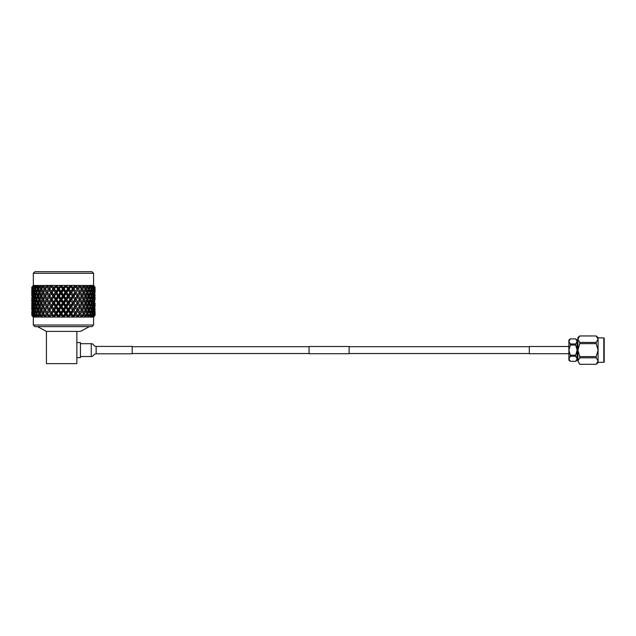 <?xml version="1.0" encoding="UTF-8"?>
<svg xmlns="http://www.w3.org/2000/svg" width="636" height="636" viewBox="0 0 636 636"><rect width="100%" height="100%" fill="white"/><g stroke="black" fill="none" stroke-linecap="round" stroke-linejoin="round"><path stroke-width="0.95" d="M309.056 353.719L309.056 346.509L349.108 346.509L349.108 353.719L309.056 353.719M604.2 361.932A0.398 0.398 0 0 1 603.803 362.329L603.803 337.899A0.398 0.398 0 0 1 604.2 338.304L604.2 361.932M604.2 360.93L604.2 339.306L604.2 360.93M575.699 356.263L570.309 356.263L570.309 355.166L575.699 355.166L575.699 356.263L577.13 358.784L577.13 360.127L575.699 361.328L570.309 361.312L568.878 360.127L568.878 358.784L570.309 361.312L575.699 361.328L577.13 358.784L577.13 340.101L575.699 338.901L570.309 338.924L568.878 341.445L568.878 340.101L570.309 338.901L575.699 338.901L577.13 341.445L575.699 343.973L575.699 345.07L570.309 345.07L570.309 343.973L575.699 343.973M579.754 364.293L596.21 364.277L579.754 364.293M603.803 337.899L598.071 337.899L598.071 362.727L596.21 364.293M596.21 364.277L598.071 361.041L598.071 362.329L603.803 362.329M579.754 342.43L596.21 342.43L596.21 343.647L579.754 343.647L579.754 342.43L577.885 339.195L577.885 337.501L579.754 335.943L577.885 339.195L577.885 361.041L579.754 364.277M577.13 342.565L577.885 342.565M577.13 357.663L577.885 357.663M579.754 357.806L579.754 356.589L596.21 356.589L596.21 357.806L579.754 357.806L577.885 361.041M579.754 343.647L577.885 350.118L579.754 356.589M596.21 335.943L598.071 337.501L598.071 339.195L596.21 335.959L579.754 335.943M596.21 342.43L598.071 339.195L598.071 350.118L596.21 343.647M596.21 356.589L598.071 350.118M598.071 361.041L596.21 357.806M579.754 335.959L596.21 335.959M575.699 355.166L577.13 350.118L575.699 345.07M570.309 356.263L568.878 358.784L568.878 341.445L570.309 343.973M570.309 345.07L568.878 350.118L570.309 355.166M568.878 353.719L529.311 353.719L529.311 346.509L568.878 346.509M96.147 353.799L96.147 346.429L132.185 346.429L132.185 353.799L96.147 353.799C93.222 354.006 93.635 356.709 91.258 356.526L91.258 343.71L80.446 343.71M76.869 342.565L80.446 342.565L80.446 357.663L76.869 357.663M91.982 271.707L93.579 273.313L33.295 273.313L34.893 271.707L91.982 271.707M33.295 325.02L93.579 325.02L91.982 326.626L34.893 326.626L33.295 325.02L33.295 317.07L31.8 315.281L31.8 311.266L32.126 315.281L32.484 313.572L32.19 311.266L31.975 313.572M46.428 331.396L76.869 331.396L76.869 363.633L46.428 363.633L46.428 331.396L37.468 326.626M76.869 331.396L80.446 331.396L89.406 326.626M93.579 325.02L93.579 317.07L95.074 315.281L93.579 317.07L95.074 315.281L95.074 311.266L95.074 315.281M33.295 285.437L31.8 287.226L33.382 285.437L33.295 273.313M86.393 285.492L88.778 287.226L89.279 287.226L89.104 285.437L91.815 287.226L91.314 285.437L93.659 287.226L92.729 285.437L93.579 285.437L93.579 273.313M95.034 306.568L95.074 304.262L95.034 306.568L94.684 304.262L94.39 306.568L94.684 308.858L94.899 306.568M95.034 299.556L95.074 297.258L95.034 299.556L94.684 297.258L94.39 299.556L94.684 301.846L94.899 299.556M95.034 292.544L95.074 290.247L95.034 292.544L94.684 290.247L94.39 292.544L94.684 294.842L94.899 292.544M95.066 287.226L93.579 285.437M31.8 287.838L31.8 287.226L31.848 287.87M43.773 285.532L33.39 285.437L32.126 287.226L34.113 285.437L33.215 287.226L35.56 285.437L35.052 287.226L37.699 285.437L37.588 287.226L40.473 285.437L40.76 287.226L43.773 285.532L44.496 287.226L45.196 287.226L47.628 285.437L56.461 285.437L58.059 287.226L58.917 287.226L61.008 285.437L63.004 287.226L63.87 287.226L65.739 285.437L67.957 287.226L68.815 287.226L70.54 285.437L72.798 287.226L73.625 287.226L75.032 285.437L77.409 287.226L78.506 286.709L77.123 289.046L78.554 289.046L79.969 291.336L81.336 289.046L79.333 285.771L79.675 287.226L80.255 287.226M40.76 287.226L41.07 287.838L41.372 287.226M42.628 287.226L41.682 289.046L42.89 291.336L44.154 289.046L43.153 287.226L43.677 285.771L42.628 287.226L43.153 287.226M41.07 287.838L42.119 289.046L40.473 289.046L39.607 287.226L40.299 285.771L39.162 287.226L39.607 287.226M44.838 290.247L43.55 292.544L44.838 294.842L46.182 292.544L44.838 290.247L45.72 289.046L44.838 287.838L45.196 287.226M44.154 289.046L45.72 289.046M42.89 291.336L43.86 292.544L42.246 292.544L41.07 290.247L39.941 292.544L41.07 294.842L42.246 292.544M46.905 293.752L45.538 296.05L46.905 298.348L48.32 296.05L46.905 293.752L47.684 292.544L46.905 291.336L48.32 289.046L47.199 287.226L47.541 285.771L46.619 287.226L47.199 287.226M46.182 292.544L47.684 292.544M44.838 294.842L45.72 296.05L44.154 296.05L42.89 293.752L41.682 296.05L42.89 298.348L44.154 296.05M49.075 297.258L47.644 299.556L49.075 301.846L50.546 299.556L49.075 297.258L49.751 296.05L49.075 294.842L50.546 292.544L49.075 290.247L47.644 292.544L49.075 294.842M48.368 298.387L49.751 296.05L48.368 293.713M48.32 296.05L49.751 296.05L56.461 285.437L79.246 285.437L81.678 287.226L82.378 287.226L82.966 285.437L86.106 287.226L86.448 285.532M46.905 298.348L47.684 299.556L46.182 299.556L44.838 297.258L43.55 299.556L44.838 301.846L46.182 299.556M51.333 300.756L49.839 303.054L51.333 305.36L52.852 303.054L51.333 300.756L51.898 299.556L51.333 298.348L52.852 296.05L51.333 293.752L49.751 296.05L51.898 299.556L61.112 285.532M49.075 301.846L49.839 303.054M48.368 305.399L47.644 306.568L49.075 308.858L50.546 306.568L49.075 304.262L48.368 305.399L51.898 299.556L50.546 299.556M53.663 304.262L52.12 306.568L53.663 308.858L55.221 306.568L53.663 304.262L54.124 303.054L53.663 301.846L55.221 299.556L53.663 297.258L51.898 299.556L54.124 303.054L65.858 285.532M51.333 305.36L52.12 306.568M49.075 308.858L49.751 310.066L54.124 303.054L52.852 303.054M56.047 307.768L54.473 310.066L56.047 312.363L57.645 310.066L56.047 307.768L56.047 305.36L57.645 303.054L56.047 300.756L54.124 303.054L56.397 306.568L70.54 285.532M53.663 308.858L54.473 310.066M51.333 312.363L52.852 310.066L51.333 307.768L49.839 310.066L51.898 313.572L56.397 306.568L55.221 306.568M58.488 311.266L56.882 313.572L58.075 315.281L58.902 315.281L60.102 313.572L58.488 311.266L58.488 308.858L60.102 306.568L58.488 304.262L56.397 306.568L58.719 310.066L75.048 285.532M58.075 315.281L58.719 317.07L58.902 315.281M56.047 312.363L56.397 313.572L56.882 313.572M53.265 315.281L54.06 315.281L55.221 313.572L53.663 311.266L52.12 313.572L54.124 317.07L58.719 310.066L57.645 310.066M37.588 287.226L37.842 287.838L38.096 287.226M39.162 287.226L38.351 289.046L39.376 291.336L40.473 289.046M37.842 287.838L39.05 289.046L37.349 289.046L36.642 287.226L37.492 285.771L36.642 287.226M39.376 291.336L40.513 292.544L38.836 292.544L37.842 290.247L36.92 292.544L37.842 294.842L38.836 292.544M41.07 290.247L42.119 289.046M42.89 293.752L43.86 292.544M41.07 294.842L42.119 296.05L40.473 296.05L39.376 293.752L38.351 296.05L39.376 298.348L40.473 296.05M44.838 297.258L45.72 296.05M42.89 298.348L43.86 299.556L42.246 299.556L41.07 297.258L39.941 299.556L41.07 301.846L42.246 299.556M46.905 305.36L48.32 303.054L46.905 300.756L45.538 303.054L47.684 306.568L46.182 306.568L44.838 304.262L43.55 306.568L44.838 308.858L46.182 306.568M46.905 300.756L47.684 299.556M44.838 301.846L45.72 303.054L44.154 303.054L42.89 300.756L41.682 303.054L42.89 305.36L44.154 303.054M49.075 304.262L49.751 303.054L48.32 303.054M48.368 312.403L47.644 313.572L48.702 315.281L49.449 315.281L50.546 313.572L49.075 311.266L48.368 312.403L49.839 310.066M51.333 307.768L51.898 306.568L50.546 306.568M55.706 315.281L56.397 315.281L56.047 314.78L54.124 317.07L54.06 315.281M50.999 315.281L51.659 315.281L51.333 314.78L49.751 317.07L48.368 314.74L49.751 317.07L52.12 313.572M53.663 311.266L54.124 310.066L52.852 310.066M35.052 287.226L35.25 287.838L35.449 287.226M36.284 287.226L35.648 289.046L36.459 291.336L37.349 289.046M35.25 287.838L35.87 288.386M37.842 290.247L39.05 289.046M36.459 291.336L37.142 291.964M37.842 294.842L39.05 296.05L37.349 296.05L36.459 293.752L35.648 296.05L36.459 298.348L37.349 296.05M39.376 293.752L40.513 292.544M41.07 297.258L42.119 296.05M39.376 298.348L40.513 299.556L38.836 299.556L37.842 297.258L36.92 299.556L37.842 301.846L38.836 299.556M42.89 300.756L43.86 299.556M41.07 301.846L42.119 303.054L40.473 303.054L39.376 300.756L38.351 303.054L39.376 305.36L40.473 303.054M44.838 304.262L45.72 303.054M42.89 305.36L43.86 306.568L42.246 306.568L41.07 304.262L39.941 306.568L41.07 308.858L42.246 306.568M46.905 312.363L48.32 310.066L46.905 307.768L45.538 310.066L47.684 313.572L46.182 313.572L44.838 311.266L43.55 313.572L44.504 315.281L45.18 315.281L46.182 313.572M46.905 307.768L47.684 306.568M44.838 308.858L45.72 310.066L44.154 310.066L42.89 307.768L41.682 310.066L42.89 312.363L44.154 310.066M44.504 315.281L45.72 317.07L49.751 317.07L49.449 315.281M49.075 311.266L49.751 310.066L48.32 310.066M33.215 287.226L33.35 287.838L33.485 287.226M34.082 287.226L33.621 289.046L34.209 291.336L34.869 289.046L34.344 287.226L35.33 285.771L34.344 287.226M33.35 287.838L33.819 288.227M35.25 294.842L36.021 292.544L35.25 290.247L34.543 292.544L35.87 295.39M35.25 290.247L35.87 289.698M34.209 291.336L34.765 291.805M35.648 289.046L34.869 289.046M36.459 293.752L37.142 293.117M36.92 292.544L36.021 292.544M36.459 298.348L37.142 298.976M37.842 297.258L39.05 296.05M39.376 300.756L40.513 299.556M37.842 301.846L39.05 303.054L37.349 303.054L36.459 300.756L35.648 303.054L36.459 305.36L37.349 303.054M41.07 304.262L42.119 303.054M39.376 305.36L40.513 306.568L38.836 306.568L37.842 304.262L36.92 306.568L37.842 308.858L38.836 306.568M42.89 307.768L43.86 306.568M41.07 308.858L42.119 310.066L40.473 310.066L39.376 307.768L38.351 310.066L39.376 312.363L40.473 310.066M46.603 315.281L47.215 315.281L46.905 314.78L45.72 317.07L45.18 315.281M44.838 311.266L45.72 310.066M42.89 312.363L43.86 313.572L42.246 313.572L41.07 311.266L39.941 313.572L40.776 315.281L41.364 315.281L42.246 313.572M32.126 287.226L32.19 287.838L32.261 287.226M32.595 287.226L32.675 291.336L32.754 287.226L33.851 285.771L32.754 287.226M33.35 294.842L33.891 292.544L33.35 290.247L32.881 292.544L33.819 295.231M33.35 290.247L33.819 289.865M33.621 289.046L33.096 289.046M34.209 298.348L34.869 296.05L34.209 293.752L33.621 296.05L34.765 298.817M34.209 293.752L34.765 293.283M34.543 292.544L33.891 292.544M35.25 301.846L36.021 299.556L35.25 297.258L34.543 299.556L35.87 302.402M35.25 297.258L35.87 296.71M35.648 296.05L34.869 296.05M36.92 299.556L36.021 299.556M36.459 300.756L37.142 300.128M37.842 304.262L39.05 303.054M36.459 305.36L37.142 305.988M39.376 307.768L40.513 306.568M37.842 308.858L39.05 310.066L37.349 310.066L36.459 307.768L35.648 310.066L36.459 312.363L37.349 310.066M40.776 315.281L42.119 317.07L41.364 315.281M41.07 311.266L42.119 310.066M39.376 312.363L40.513 313.572L38.836 313.572L37.842 311.266L36.92 313.572L37.596 315.281L38.088 315.281L38.836 313.572M31.872 287.226L31.895 291.336L31.927 287.226L33.104 285.771L31.927 287.226M32.19 294.842L32.19 290.247L32.468 295.064M32.675 298.348L33.096 296.05L32.675 293.752L32.333 296.05L33.056 298.658M32.881 292.544L32.484 292.544M33.35 301.846L33.891 299.556L33.35 297.258L32.881 299.556L33.819 302.235M33.35 297.258L33.819 296.869M33.621 296.05L33.096 296.05M34.209 305.36L34.869 303.054L34.209 300.756L33.621 303.054L34.765 305.829M34.209 300.756L34.765 300.287M34.543 299.556L33.891 299.556M35.25 308.858L36.021 306.568L35.25 304.262L34.543 306.568L35.87 309.406M35.648 303.054L34.869 303.054M35.25 304.262L35.87 303.714M36.459 307.768L37.142 307.14M36.92 306.568L36.021 306.568M37.596 315.281L39.05 317.07L38.088 315.281M37.842 311.266L39.05 310.066M36.459 312.363L37.142 312.992M31.808 296.05L31.808 289.046M32.19 301.846L32.19 297.258L32.468 302.068M32.675 305.36L33.096 303.054L32.675 300.756L32.333 303.054L33.056 305.662M32.881 299.556L32.484 299.556M33.35 308.858L33.891 306.568L33.35 304.262L32.881 306.568L33.819 309.247M33.35 304.262L33.819 303.873M33.621 303.054L33.096 303.054M34.209 312.363L34.869 310.066L34.209 307.768L33.621 310.066L34.765 312.833M34.543 306.568L33.891 306.568M34.209 307.768L34.765 307.299M35.441 315.281L36.021 313.572L35.25 311.266L34.543 313.572L35.059 315.281L36.578 317.07L45.72 317.07L43.161 315.281M35.059 315.281L36.578 317.07L34.344 315.281M35.25 311.266L35.87 310.718M35.648 310.066L34.869 310.066M31.848 301.885L31.848 297.227M31.895 305.36L31.895 300.756L32.062 305.487M32.19 308.858L32.19 304.262L32.468 309.08M32.675 312.363L33.096 310.066L32.675 307.768L32.333 310.066L33.056 312.666M32.881 306.568L32.484 306.568M33.477 315.281L33.891 313.572L33.35 311.266L33.223 315.281L34.765 317.07L36.578 317.07L36.276 315.281M33.223 315.281L34.765 317.07L32.762 315.281M33.621 310.066L33.096 310.066M33.35 311.266L33.819 310.885M31.808 310.066L31.808 303.054M32.126 315.281L33.66 317.07L32.261 315.281M31.872 315.281L33.295 317.07L31.8 315.281L33.295 317.07L34.765 317.07L34.074 315.281M31.8 315.281L31.848 311.235M93.484 285.532L94.684 287.838L94.748 287.226M95.058 289.046L95.002 287.226L93.77 285.771L94.947 287.226L95.074 290.247M79.214 285.492L92.761 285.437L94.613 287.226M94.541 289.046L94.279 287.226L93.023 285.771L94.12 287.226L94.2 291.336L94.804 289.046M95.074 294.842L95.058 296.05M93.389 287.226L93.524 287.838L93.659 287.226M93.246 289.046L92.792 287.226L91.544 285.771L92.53 287.226L92.005 289.046L92.665 291.336L93.246 289.046L93.778 289.046M93.524 287.838L93.047 288.227M93.985 292.544L93.524 290.247L92.983 292.544L93.524 294.842L94.39 292.544M94.541 296.05L94.2 293.752L93.778 296.05L94.2 298.348L94.804 296.05M95.058 303.054L95.074 304.262M91.425 287.226L91.624 287.838L91.815 287.226M91.226 289.046L89.374 285.771L90.233 287.226L89.525 289.046L90.407 291.336L91.226 289.046L92.005 289.046M91.624 287.838L91.004 288.386M92.323 292.544L91.624 290.247L90.845 292.544L91.624 294.842L92.323 292.544L92.983 292.544M93.524 290.247L93.047 289.865M92.665 291.336L92.109 291.805M93.246 296.05L92.665 293.752L92.005 296.05L92.665 298.348L93.246 296.05L93.778 296.05M93.524 294.842L93.047 295.231M93.985 299.556L93.524 297.258L92.983 299.556L93.524 301.846L94.39 299.556M94.541 303.054L94.2 300.756L93.778 303.054L94.2 305.36L94.804 303.054M95.074 308.858L95.058 310.066M88.778 287.226L89.032 287.838L89.279 287.226M89.032 287.838L87.824 289.046L89.525 289.046M89.954 292.544L89.032 290.247L88.038 292.544L89.032 294.842L89.954 292.544L90.845 292.544M91.624 290.247L91.004 289.698M90.407 291.336L89.732 291.964M91.226 296.05L90.407 293.752L89.525 296.05L90.407 298.348L91.226 296.05L92.005 296.05M92.665 293.752L92.109 293.283M91.624 294.842L91.004 295.39M92.323 299.556L91.624 297.258L90.845 299.556L91.624 301.846L92.323 299.556L92.983 299.556M93.524 297.258L93.047 296.869M92.665 298.348L92.109 298.817M93.246 303.054L92.665 300.756L92.005 303.054L92.665 305.36L93.246 303.054L93.778 303.054M93.524 301.846L93.047 302.235M93.985 306.568L93.524 304.262L92.983 306.568L93.524 308.858L94.39 306.568M94.541 310.066L94.2 307.768L93.778 310.066L94.2 312.363L94.804 310.066M94.899 313.572L94.684 311.266L94.613 315.281L95.034 313.572M85.502 287.226L85.804 287.838L86.106 287.226M87.267 287.226L86.401 289.046L87.49 291.336L88.515 289.046L86.568 285.771L87.712 287.226M85.804 287.838L84.755 289.046L86.401 289.046M87.49 291.336L86.361 292.544L88.038 292.544M89.032 290.247L87.824 289.046M89.032 294.842L87.824 296.05L89.525 296.05M90.407 293.752L89.732 293.117M89.954 299.556L89.032 297.258L88.038 299.556L89.032 301.846L89.954 299.556L90.845 299.556M91.624 297.258L91.004 296.71M90.407 298.348L89.732 298.976M91.226 303.054L90.407 300.756L89.525 303.054L90.407 305.36L91.226 303.054L92.005 303.054M92.665 300.756L92.109 300.287M91.624 301.846L91.004 302.402M92.323 306.568L91.624 304.262L90.845 306.568L91.624 308.858L92.323 306.568L92.983 306.568M93.524 304.262L93.047 303.873M92.665 305.36L92.109 305.829M93.246 310.066L92.665 307.768L92.005 310.066L92.665 312.363L93.246 310.066L93.778 310.066M93.524 308.858L93.047 309.247M94.613 315.281L93.206 317.07L94.748 315.281M93.985 313.572L93.524 311.266L92.983 313.572L93.397 315.281L94.39 313.572M83.721 287.226L82.72 289.046L83.984 291.336L85.192 289.046L83.197 285.771L83.721 287.226L84.246 287.226M81.678 287.226L82.028 287.838L82.378 287.226M77.409 287.226L77.799 287.838L79.269 285.532M82.028 287.838L81.154 289.046L82.72 289.046M85.804 294.842L86.925 292.544L85.804 290.247L84.628 292.544L85.804 294.842L84.755 296.05L86.401 296.05L87.49 298.348L88.515 296.05L87.49 293.752L86.401 296.05M83.984 291.336L83.014 292.544L84.628 292.544M85.804 290.247L84.755 289.046M87.49 293.752L86.361 292.544M87.49 298.348L86.361 299.556L88.038 299.556M89.032 297.258L87.824 296.05M89.032 301.846L87.824 303.054L89.525 303.054M90.407 300.756L89.732 300.128M89.954 306.568L89.032 304.262L88.038 306.568L89.032 308.858L89.954 306.568L90.845 306.568M91.624 304.262L91.004 303.714M90.407 305.36L89.732 305.988M91.226 310.066L90.407 307.768L89.525 310.066L90.407 312.363L91.226 310.066L92.005 310.066M92.665 307.768L92.109 307.299M91.624 308.858L91.004 309.406M93.397 315.281L92.109 317.07L93.651 315.281M92.323 313.572L91.624 311.266L90.845 313.572L91.433 315.281L92.323 313.572L92.983 313.572M93.524 311.266L93.047 310.885M92.665 312.363L92.109 312.833M82.028 294.842L83.324 292.544L82.028 290.247L80.693 292.544L82.028 294.842L81.154 296.05L82.72 296.05L83.984 298.348L85.192 296.05L83.984 293.752L82.72 296.05M79.675 287.226L78.554 289.046M77.799 287.838L77.036 289.046L74.913 285.437M79.969 291.336L79.19 292.544L80.693 292.544M82.028 290.247L81.154 289.046M83.984 293.752L83.014 292.544M85.804 301.846L86.925 299.556L85.804 297.258L84.628 299.556L85.804 301.846L84.755 303.054L86.401 303.054L87.49 305.36L88.515 303.054L87.49 300.756L86.401 303.054M83.984 298.348L83.014 299.556L84.628 299.556M85.804 297.258L84.755 296.05M87.49 300.756L86.361 299.556M87.49 305.36L86.361 306.568L88.038 306.568M89.032 304.262L87.824 303.054M89.032 308.858L87.824 310.066L89.525 310.066M90.407 307.768L89.732 307.14M91.433 315.281L90.296 317.07L91.815 315.281M89.954 313.572L89.032 311.266L88.038 313.572L88.786 315.281L89.271 315.281L89.954 313.572L90.845 313.572M91.624 311.266L91.004 310.718M90.407 312.363L89.732 312.992M79.969 298.348L81.336 296.05L79.969 293.752L78.554 296.05L79.969 298.348L79.19 299.556L80.693 299.556L82.028 301.846L83.324 299.556L82.028 297.258L80.693 299.556M77.799 294.842L79.23 292.544L78.506 291.375L77.799 290.247L76.328 292.544L77.799 294.842L77.123 296.05L78.554 296.05M75.08 285.771L75.223 287.226L74.022 289.046L75.541 291.336L77.036 289.046M75.223 287.226L75.859 287.226M72.798 287.226L73.212 287.838L73.625 287.226M73.212 287.838L72.75 289.046L74.022 289.046M75.541 291.336L77.123 289.046L74.969 285.532M73.212 294.842L74.746 292.544L73.212 290.247L71.653 292.544L73.212 294.842L72.75 296.05L74.969 292.544L76.328 292.544M77.799 290.247L78.506 291.375M75.541 298.348L77.036 296.05L75.541 293.752L74.022 296.05L75.541 298.348L74.969 299.556L78.506 293.713M79.969 293.752L79.19 292.544M82.028 297.258L81.154 296.05M83.984 305.36L85.192 303.054L83.984 300.756L82.72 303.054L83.984 305.36L83.014 306.568L84.628 306.568L85.804 308.858L86.925 306.568L85.804 304.262L84.628 306.568M82.028 301.846L81.154 303.054L82.72 303.054M83.984 300.756L83.014 299.556M85.804 304.262L84.755 303.054M87.49 312.363L88.515 310.066L87.49 307.768L86.401 310.066L87.49 312.363L86.361 313.572L88.038 313.572M85.804 308.858L84.755 310.066L86.401 310.066M87.49 307.768L86.361 306.568M88.786 315.281L87.824 317.07L89.271 315.281M89.032 311.266L87.824 310.066M77.799 301.846L79.23 299.556L78.506 298.387L77.799 297.258L76.328 299.556L77.799 301.846L77.123 303.054L78.554 303.054L79.969 305.36L81.336 303.054L79.969 300.756L78.554 303.054M70.54 285.771L70.485 287.226L69.229 289.046L70.819 291.336L72.393 289.046L70.445 285.532M70.485 287.226L71.153 287.226M67.957 287.226L68.386 287.838L68.815 287.226M68.386 287.838L68.155 289.046L69.229 289.046M70.819 291.336L70.477 292.544L71.653 292.544M73.212 290.247L72.393 289.046M75.541 293.752L74.746 292.544M70.819 298.348L72.393 296.05L70.819 293.752L69.229 296.05L70.819 298.348L70.477 299.556L72.75 296.05L74.022 296.05M73.212 301.846L74.746 299.556L73.212 297.258L71.653 299.556L73.212 301.846L72.75 303.054L74.969 299.556L76.328 299.556M77.799 297.258L77.036 296.05M75.541 305.36L77.036 303.054L75.541 300.756L74.022 303.054L75.541 305.36L74.969 306.568L78.506 300.717M79.969 300.756L79.19 299.556M82.028 308.858L83.324 306.568L82.028 304.262L80.693 306.568L82.028 308.858L81.154 310.066L82.72 310.066L83.984 312.363L85.192 310.066L83.984 307.768L82.72 310.066M79.969 305.36L79.19 306.568L80.693 306.568M82.028 304.262L81.154 303.054M83.984 307.768L83.014 306.568M86.099 315.281L86.925 313.572L85.804 311.266L84.628 313.572L85.51 315.281L86.099 315.281L84.755 317.07L93.579 317.07L95.002 315.281M85.51 315.281L84.755 317.07L83.984 314.78L83.706 315.281L84.254 315.281M83.984 312.363L83.014 313.572L84.628 313.572M85.804 311.266L84.755 310.066M68.386 294.842L69.992 292.544L68.386 290.247L66.772 292.544L68.386 294.842L68.155 296.05L69.229 296.05M65.826 285.771L64.292 289.046L65.921 291.336L67.543 289.046L65.762 285.532M65.58 287.226L66.263 287.226M63.004 287.226L63.433 287.838L63.87 287.226M63.433 287.838L63.433 289.046L64.292 289.046M65.921 291.336L65.802 292.544L66.772 292.544M68.386 290.247L68.155 289.046L67.543 289.046M70.819 293.752L70.477 292.544L69.992 292.544M73.212 297.258L72.393 296.05M68.386 301.846L69.992 299.556L68.386 297.258L66.772 299.556L68.386 301.846L68.155 303.054L70.477 299.556L71.653 299.556M70.819 305.36L72.393 303.054L70.819 300.756L69.229 303.054L70.819 305.36L70.477 306.568L72.75 303.054L74.022 303.054M75.541 300.756L74.746 299.556M77.799 308.858L79.23 306.568L77.799 304.262L76.328 306.568L77.799 308.858L77.123 310.066L78.554 310.066L79.969 312.363L81.336 310.066L79.969 307.768L78.554 310.066M73.212 308.858L74.746 306.568L73.212 304.262L71.653 306.568L73.212 308.858L72.75 310.066L74.969 306.568L76.328 306.568M77.799 304.262L77.036 303.054M75.541 312.363L77.036 310.066L75.541 307.768L74.022 310.066L75.541 312.363L74.969 313.572L78.506 307.729M79.969 307.768L79.19 306.568M82.37 315.281L83.324 313.572L82.028 311.266L80.693 313.572L81.694 315.281L82.37 315.281L81.154 317.07L84.755 317.07L87.259 315.281M81.694 315.281L81.154 317.07L79.969 314.78L79.659 315.281L80.271 315.281M79.969 312.363L79.19 313.572L80.693 313.572M82.028 311.266L81.154 310.066M65.921 298.348L67.543 296.05L65.921 293.752L64.292 296.05L65.921 298.348L65.802 299.556L66.772 299.556M63.433 294.842L65.063 292.544L63.433 290.247L61.811 292.544L63.433 294.842L63.433 296.05L64.292 296.05M61.048 285.771L59.331 289.046L60.953 291.336L62.582 289.046L61.294 287.226L61.016 285.532M60.611 287.226L61.294 287.226M58.059 287.226L58.488 287.838L58.917 287.226M43.828 285.492L47.74 285.437L48.694 287.226L51.842 285.437L53.249 287.226L54.068 287.226L56.429 285.532M58.488 287.838L58.719 289.046L59.331 289.046M60.953 291.336L61.072 292.544L61.811 292.544M63.433 290.247L63.433 289.046L62.582 289.046M65.921 293.752L65.802 292.544L65.063 292.544M68.386 297.258L68.155 296.05L67.543 296.05M70.819 300.756L70.477 299.556L69.992 299.556M65.921 305.36L67.543 303.054L65.921 300.756L64.292 303.054L65.921 305.36L65.802 306.568L68.155 303.054L69.229 303.054M68.386 308.858L69.992 306.568L68.386 304.262L66.772 306.568L68.386 308.858L68.155 310.066L70.477 306.568L71.653 306.568M73.212 304.262L72.393 303.054M70.819 312.363L72.393 310.066L70.819 307.768L69.229 310.066L70.819 312.363L70.477 313.572L72.75 310.066L74.022 310.066M75.541 307.768L74.746 306.568M78.172 315.281L79.23 313.572L77.799 311.266L76.328 313.572L77.425 315.281L78.172 315.281M77.425 315.281L77.123 317.07L81.154 317.07L83.706 315.281M72.814 315.281L73.609 315.281L74.746 313.572L73.212 311.266L71.653 313.572L72.814 315.281L72.75 317.07L74.969 313.572L76.328 313.572M77.799 311.266L77.036 310.066M63.433 301.846L65.063 299.556L63.433 297.258L61.811 299.556L63.433 301.846L63.433 303.054L64.292 303.054M60.953 298.348L62.582 296.05L60.953 293.752L59.331 296.05L60.953 298.348L61.072 299.556L61.811 299.556M58.488 294.842L60.102 292.544L58.488 290.247L56.882 292.544L58.719 296.05L59.331 296.05M56.334 285.771L54.473 289.046L56.047 291.336L57.645 289.046L56.381 287.226L56.334 285.532M55.722 287.226L56.381 287.226M53.249 287.226L53.663 287.838L54.068 287.226M48.368 291.375L49.751 289.046L48.368 286.709L49.751 289.046L51.826 285.532M53.663 287.838L54.473 289.046M56.047 291.336L56.397 292.544L56.882 292.544M58.488 290.247L58.719 289.046L57.645 289.046M60.953 293.752L61.072 292.544L60.102 292.544M63.433 297.258L63.433 296.05L62.582 296.05M65.921 300.756L65.802 299.556L65.063 299.556M68.386 304.262L68.155 303.054L67.543 303.054M63.433 308.858L65.063 306.568L63.433 304.262L61.811 306.568L63.433 308.858L63.433 310.066L65.802 306.568L66.772 306.568M65.921 312.363L67.543 310.066L65.921 307.768L64.292 310.066L65.921 312.363L65.802 313.572L68.155 310.066L69.229 310.066M70.819 307.768L70.477 306.568L69.992 306.568M75.215 315.281L72.75 317.07L73.609 315.281M67.972 315.281L68.799 315.281L69.992 313.572L68.386 311.266L66.772 313.572L67.972 315.281L68.155 317.07L70.477 313.572L71.653 313.572M73.212 311.266L72.393 310.066M70.477 315.281L71.168 315.281L70.819 314.78L68.155 317.07L68.799 315.281M60.953 305.36L62.582 303.054L60.953 300.756L59.331 303.054L60.953 305.36L61.072 306.568L61.811 306.568M58.488 301.846L60.102 299.556L58.488 297.258L56.882 299.556L58.719 303.054L59.331 303.054M56.047 298.348L57.645 296.05L56.047 293.752L54.473 296.05L56.397 299.556L56.882 299.556M53.663 294.842L55.221 292.544L53.663 290.247L52.12 292.544L54.473 296.05M51.794 285.771L49.839 289.046L51.333 291.336L52.852 289.046L51.651 287.226L51.842 285.437M51.015 287.226L51.651 287.226M49.075 287.838L49.457 287.226M49.075 290.247L49.839 289.046M51.333 291.336L52.12 292.544M53.663 290.247L54.124 289.046L52.852 289.046M56.047 293.752L56.397 292.544L55.221 292.544M58.488 297.258L58.719 296.05L57.645 296.05M60.953 300.756L61.072 299.556L60.102 299.556M63.433 304.262L63.433 303.054L62.582 303.054M65.921 307.768L65.802 306.568L65.063 306.568M65.564 315.281L66.279 315.281L65.921 314.78L63.433 317.07L61.072 313.572L63.433 310.066L64.292 310.066M60.595 315.281L61.31 315.281L60.953 314.78L58.719 317.07L63.433 317.07L65.802 313.572L66.772 313.572M68.386 311.266L68.155 310.066L67.543 310.066M94.947 315.281L93.206 317.07L94.279 315.281M94.112 315.281L92.109 317.07L92.8 315.281M92.522 315.281L90.296 317.07L90.598 315.281M90.225 315.281L87.824 317.07L87.72 315.281M79.659 315.281L77.123 317.07L75.875 315.281M63.02 315.281L63.854 315.281L65.063 313.572L63.433 311.266L61.811 313.572L63.433 317.07L77.123 317.07L74.746 313.572M70.819 314.78L70.477 313.572L72.75 317.07L71.168 315.281M65.921 314.78L65.802 313.572L68.155 317.07L66.279 315.281M63.854 315.281L63.433 317.07L61.31 315.281M61.811 313.572L61.072 313.572L60.953 314.78M47.215 315.281L49.751 317.07L58.719 317.07L56.397 315.281M59.331 310.066L58.719 310.066L61.072 313.572L60.953 312.363L62.582 310.066L60.953 307.768L59.331 310.066L60.953 312.363M60.102 313.572L61.072 313.572L58.719 317.07L56.397 313.572L55.221 313.572M51.333 314.78L51.898 313.572L54.124 317.07L51.659 315.281M56.882 306.568L58.488 308.858M54.473 303.054L56.047 305.36M42.62 315.281L42.119 317.07L39.615 315.281M52.12 299.556L53.663 301.846M39.146 315.281L39.05 317.07L36.65 315.281M49.839 296.05L51.333 298.348M46.619 287.226L45.538 289.046L46.905 291.336M32.595 315.281L33.66 317.07L31.927 315.281M44.496 287.226L44.838 287.838M32.881 313.572L32.484 313.572M34.209 314.78L34.765 314.311M34.543 313.572L33.891 313.572M51.333 293.752L51.898 292.544L49.751 289.046L48.32 289.046M36.459 314.78L37.142 314.152M36.92 313.572L36.021 313.572M53.663 297.258L54.124 296.05L51.898 292.544L50.546 292.544M39.376 314.78L40.513 313.572M56.047 300.756L56.397 299.556L54.124 296.05L52.852 296.05M42.89 314.78L43.86 313.572M58.488 304.262L58.719 303.054L56.397 299.556L55.221 299.556M46.905 314.78L47.684 313.572M60.953 307.768L61.072 306.568L58.719 303.054L57.645 303.054M48.368 307.729L51.898 313.572L50.546 313.572M63.433 311.266L63.433 310.066L61.072 306.568L60.102 306.568M56.047 314.78L56.397 313.572L48.368 300.717M65.063 313.572L65.802 313.572L63.433 310.066L62.582 310.066M51.898 285.532L70.477 313.572L69.992 313.572M75.541 314.78L56.334 285.437M79.969 314.78L79.19 313.572M83.984 314.78L83.014 313.572M87.49 314.78L86.361 313.572M90.407 314.78L89.732 314.152M92.665 314.78L92.109 314.311M78.506 312.403L61.008 285.437M78.506 305.399L65.739 285.437M78.506 298.387L70.405 285.437M132.185 353.521L309.056 353.521M349.108 353.521L529.311 353.521M132.185 346.715L309.056 346.715M349.108 346.715L529.311 346.715M80.446 356.526L91.258 356.526M96.147 346.429C93.222 346.223 93.635 343.52 91.258 343.71M31.8 294.842L31.8 290.247M31.8 301.846L31.8 297.258M31.8 308.858L31.8 304.262"/></g></svg>
